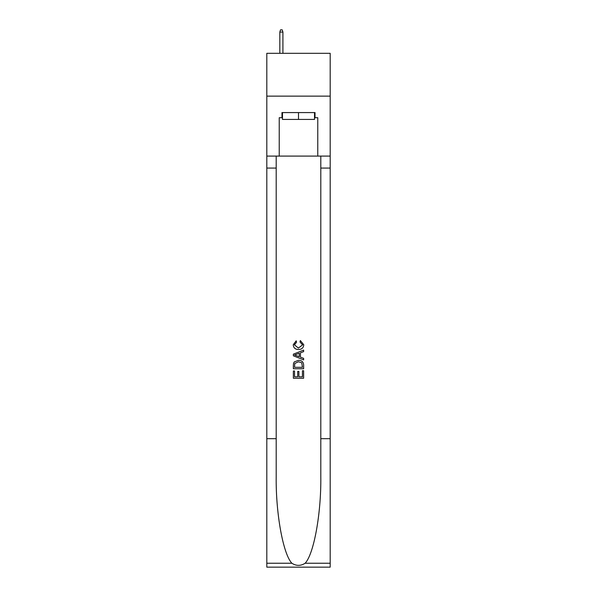 <?xml version="1.0" encoding="UTF-8"?>
<svg xmlns="http://www.w3.org/2000/svg" width="597" height="597" viewBox="0 0 597 597"><rect width="100%" height="100%" fill="white"/><g stroke="black" fill="none" stroke-linecap="round" stroke-linejoin="round"><path stroke-width="0.9" d="M330.186 96.132L330.186 53.312L266.814 53.312L266.814 96.132L330.186 96.132L330.186 156.086L317.768 156.086L317.768 117.713L315.029 117.713L315.029 112.579L281.971 112.579L281.971 117.713L282.485 117.713M314.515 112.579L314.515 119.43L282.485 119.43L282.485 112.579M298.5 112.579L298.5 119.43M302.448 370.73L302.448 376.789L298.888 376.789L302.448 376.789L302.448 370.73L303.634 370.73L303.634 378.237L293.358 378.237L293.358 370.991L293.358 378.237M297.702 371.386L297.702 376.789L294.545 376.789L297.702 376.789L297.702 371.386L298.888 371.386L298.888 376.789M294.239 361.931L293.508 363.424L294.239 361.931L298.44 360.319C301.724 360.304 303.455 361.894 303.634 365.073L303.634 368.752L293.358 368.752L293.358 365.237L293.358 368.752M300.343 340.559L300.007 342.006L300.343 340.559L303.769 344.753C303.485 347.909 301.709 349.499 298.418 349.514L298.418 349.514C295.261 349.446 293.53 347.872 293.224 344.782L296.209 340.82L296.522 342.268L294.411 344.85L298.41 348.066L302.582 344.887L300.007 342.006M305.127 563.24L330.186 563.24L330.186 567.15L266.814 567.15L266.814 438.691L276.195 438.691L276.195 476.884C275.732 513.383 283.142 554.165 291.873 563.24C296.284 566.06 300.701 566.06 305.127 563.24C313.858 554.165 321.268 513.383 320.805 476.884L320.805 156.086M293.358 354.17L293.358 355.805L303.634 359.879L293.358 355.805L293.358 354.17L303.634 350.088L293.358 354.17M320.805 438.691L330.186 438.691L330.186 156.086M266.814 438.691L266.814 96.132M276.195 156.086L276.195 438.691M330.186 563.24L330.186 438.691M266.814 156.086L279.232 156.086L279.232 117.713L281.971 117.713M279.232 156.086L317.768 156.086M314.515 117.713L315.029 117.713M303.634 350.088L303.634 351.626L300.47 352.797L300.47 357.178L303.634 358.342L303.634 359.879M296.44 355.685L299.284 356.737L299.284 353.23L294.545 354.984L296.44 355.685M299.284 353.23L299.284 356.737M293.358 365.237L293.508 363.424M301.724 362.76L302.448 367.304L301.724 362.76L298.418 361.767L294.754 363.521L294.545 367.304L302.448 367.304L294.545 367.304M293.358 370.991L294.545 370.991L294.545 376.789M282.911 53.312L282.911 32.074L279.829 32.074L279.829 53.312M279.829 32.074L280.515 29.85L282.232 29.85L282.911 32.074M320.805 168.07L330.186 168.07M276.195 168.07L266.814 168.07M266.814 563.24L291.873 563.24"/></g></svg>
